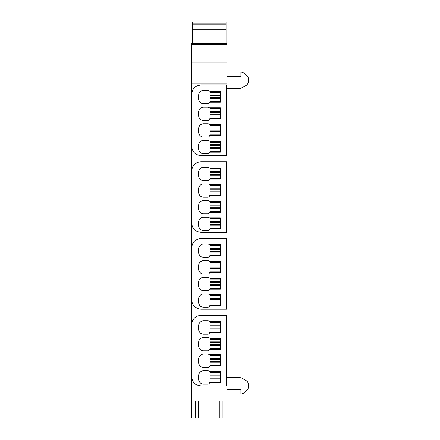 <?xml version="1.0" encoding="UTF-8"?>
<svg xmlns="http://www.w3.org/2000/svg" width="440" height="440" viewBox="0 0 440 440"><rect width="100%" height="100%" fill="white"/><g stroke="black" fill="none" stroke-linecap="round" stroke-linejoin="round"><path stroke-width="0.66" d="M226.969 387.035L191.356 387.035L191.356 83.886L226.969 83.886L226.969 418L191.356 418L191.356 401.126L226.969 401.126M198.632 95.42A4.956 4.956 0 0 1 203.588 90.464A4.956 4.956 0 0 0 198.632 95.42L198.632 98.824A4.956 4.956 0 0 0 203.588 103.78L207.922 103.78A1.551 1.551 0 0 0 209.473 102.229A1.551 1.551 0 0 1 207.922 103.78M209.16 91.086L220.308 91.086L220.308 102.229L220.308 91.086L209.16 91.086A1.551 1.551 0 0 0 207.922 90.464L203.588 90.464M198.632 112.063A4.956 4.956 0 0 1 203.588 107.107A4.956 4.956 0 0 0 198.632 112.063L198.632 115.467A4.956 4.956 0 0 0 203.588 120.422L207.922 120.422A1.551 1.551 0 0 0 209.473 118.877A1.551 1.551 0 0 1 207.922 120.422M209.16 107.729L220.308 107.729L220.308 118.877L220.308 107.729L209.16 107.729A1.551 1.551 0 0 0 207.922 107.107L203.588 107.107M198.632 128.706A4.956 4.956 0 0 1 203.588 123.75A4.956 4.956 0 0 0 198.632 128.706L198.632 132.11A4.956 4.956 0 0 0 203.588 137.066L207.922 137.066A1.551 1.551 0 0 0 209.473 135.52A1.551 1.551 0 0 1 207.922 137.066M220.308 124.372L220.308 135.52L220.308 124.372L209.16 124.372A1.551 1.551 0 0 0 207.922 123.75L203.588 123.75M198.632 145.349A4.956 4.956 0 0 1 203.588 140.399A4.956 4.956 0 0 0 198.632 145.349L198.632 148.759A4.956 4.956 0 0 0 203.588 153.709A4.956 4.956 0 0 1 198.632 148.759M220.308 141.014L220.308 152.163L220.308 141.014L209.16 141.014A1.551 1.551 0 0 0 207.922 140.399L203.588 140.399M209.473 152.163A1.551 1.551 0 0 1 207.922 153.709A1.551 1.551 0 0 0 209.473 152.163L220.308 152.163M207.922 180.576L203.588 180.576L207.922 180.576A1.551 1.551 0 0 0 209.473 179.025L220.308 179.025L209.473 179.025M198.632 172.211A4.956 4.956 0 0 1 203.588 167.261A4.956 4.956 0 0 0 198.632 172.211L198.632 175.621A4.956 4.956 0 0 0 203.588 180.576M220.308 167.877L220.308 179.025L220.308 167.877L209.16 167.877A1.551 1.551 0 0 0 207.922 167.261L203.588 167.261M198.632 188.859A4.956 4.956 0 0 1 203.588 183.904A4.956 4.956 0 0 0 198.632 188.859L198.632 192.264A4.956 4.956 0 0 0 203.588 197.219L207.922 197.219A1.551 1.551 0 0 0 209.473 195.668L220.308 195.668L220.308 184.52L220.308 195.668M198.632 205.502A4.956 4.956 0 0 1 203.588 200.547A4.956 4.956 0 0 0 198.632 205.502L198.632 208.906A4.956 4.956 0 0 0 203.588 213.862L207.922 213.862A1.551 1.551 0 0 0 209.473 212.311L220.308 212.311L220.308 201.163L220.308 212.311M199.359 228.129A4.956 4.956 0 0 1 198.632 225.549C198.93 228.558 200.58 230.214 203.588 230.505A4.956 4.956 0 0 1 201.009 229.779M198.632 222.145A4.956 4.956 0 0 1 203.588 217.19A4.956 4.956 0 0 0 198.632 222.145L198.632 225.549M220.308 217.811L220.308 228.954L220.308 217.811L209.16 217.811A1.551 1.551 0 0 0 207.922 217.19L203.588 217.19M207.922 244.052A1.551 1.551 0 0 1 209.16 244.673A1.551 1.551 0 0 0 207.922 244.052L203.588 244.052A4.956 4.956 0 0 0 198.632 249.007L198.632 252.412A4.956 4.956 0 0 0 203.588 257.367L207.922 257.367A1.551 1.551 0 0 0 209.473 255.822A1.551 1.551 0 0 1 207.922 257.367M220.308 244.673L220.308 255.822L220.308 244.673L209.16 244.673M207.922 260.695A1.551 1.551 0 0 1 209.16 261.316A1.551 1.551 0 0 0 207.922 260.695L203.588 260.695A4.956 4.956 0 0 0 198.632 265.65L198.632 269.055A4.956 4.956 0 0 0 203.588 274.01L207.922 274.01A1.551 1.551 0 0 0 209.473 272.464A1.551 1.551 0 0 1 207.922 274.01M220.308 261.316L220.308 272.464L220.308 261.316L209.16 261.316M207.922 277.338A1.551 1.551 0 0 1 209.16 277.959A1.551 1.551 0 0 0 207.922 277.338L203.588 277.338A4.956 4.956 0 0 0 198.632 282.293L198.632 285.703A4.956 4.956 0 0 0 203.588 290.653L207.922 290.653A1.551 1.551 0 0 0 209.473 289.108A1.551 1.551 0 0 1 207.922 290.653M220.308 277.959L220.308 289.108L220.308 277.959L209.16 277.959M199.359 304.92A4.956 4.956 0 0 1 198.632 302.346C198.93 305.355 200.58 307.005 203.588 307.302A4.956 4.956 0 0 1 201.009 306.576M207.922 293.986A1.551 1.551 0 0 1 209.16 294.602A1.551 1.551 0 0 0 207.922 293.986L203.588 293.986A4.956 4.956 0 0 0 198.632 298.936L198.632 302.346M220.308 294.602L220.308 305.75L220.308 294.602L209.16 294.602M209.473 305.75A1.551 1.551 0 0 1 207.922 307.302A1.551 1.551 0 0 0 209.473 305.75L220.308 305.75M203.588 334.164A4.956 4.956 0 0 1 198.632 329.208A4.956 4.956 0 0 0 203.588 334.164L207.922 334.164A1.551 1.551 0 0 0 209.473 332.613A1.551 1.551 0 0 1 207.922 334.164M198.632 325.798A4.956 4.956 0 0 1 203.588 320.848A4.956 4.956 0 0 0 198.632 325.798L198.632 329.208M220.308 321.464L220.308 332.613L220.308 321.464L209.16 321.464A1.551 1.551 0 0 0 207.922 320.848L203.588 320.848M203.588 350.807A4.956 4.956 0 0 1 198.632 345.851A4.956 4.956 0 0 0 203.588 350.807L207.922 350.807A1.551 1.551 0 0 0 209.473 349.256A1.551 1.551 0 0 1 207.922 350.807M198.632 342.447A4.956 4.956 0 0 1 203.588 337.491A4.956 4.956 0 0 0 198.632 342.447L198.632 345.851M220.308 338.107L220.308 349.256L220.308 338.107L209.16 338.107A1.551 1.551 0 0 0 207.922 337.491L203.588 337.491M203.588 367.45A4.956 4.956 0 0 1 198.632 362.494A4.956 4.956 0 0 0 203.588 367.45L207.922 367.45A1.551 1.551 0 0 0 209.473 365.899A1.551 1.551 0 0 1 207.922 367.45M198.632 359.09A4.956 4.956 0 0 1 203.588 354.134A4.956 4.956 0 0 0 198.632 359.09L198.632 362.494M220.308 354.756L220.308 365.899L220.308 354.756L209.16 354.756A1.551 1.551 0 0 0 207.922 354.134L203.588 354.134M199.359 381.716A4.956 4.956 0 0 1 198.632 379.137C198.93 382.146 200.58 383.801 203.588 384.093A4.956 4.956 0 0 1 201.009 383.372M198.632 375.733A4.956 4.956 0 0 1 203.588 370.777A4.956 4.956 0 0 0 198.632 375.733L198.632 379.137M220.308 371.399L220.308 382.547L220.308 371.399L209.16 371.399A1.551 1.551 0 0 0 207.922 370.777L203.588 370.777M209.473 382.547A1.551 1.551 0 0 1 207.922 384.093A1.551 1.551 0 0 0 209.473 382.547L220.308 382.547M226.969 83.886L226.969 62.178L191.356 62.178L191.356 83.886M226.969 44.248L191.356 44.248L191.356 43.318L226.969 43.318L226.969 46.013L191.356 46.013L191.356 62.178M226.969 46.013L226.969 62.178M191.356 44.248L191.356 46.013M195.382 418L195.382 401.126M191.356 401.126L191.356 387.035M198.479 418L198.479 401.126M219.846 418L219.846 401.126M222.943 401.126L222.943 418M226.969 76.296L240.9 76.296L240.9 71.962L241.323 71.962L243.315 72.688L247.539 76.23L248.644 78.601L248.644 82.115L247.093 84.799L241.621 87.962L240.07 88.374L226.969 88.374M226.969 377.591L240.07 377.591L241.621 378.004L247.093 381.167L248.644 383.845L248.644 387.36L247.539 389.736L243.315 393.278L241.323 394.004L240.9 394.004L240.9 389.664L226.969 389.664M210.089 372.636L220 372.636L220 372.014L210.089 372.014L210.089 381.925L220 381.925L220 378.796L210.089 378.796M220 372.636L220 378.796M220 377.9L210.089 377.9M220 376.041L210.089 376.041M220 375.15L210.089 375.15M210.089 355.993L220 355.993L220 355.372L210.089 355.372L210.089 365.283L220 365.283L220 362.148L210.089 362.148M220 355.993L220 362.148M220 361.257L210.089 361.257M220 359.398L210.089 359.398M220 358.507L210.089 358.507M210.089 339.35L220 339.35L220 338.729L210.089 338.729L210.089 348.639L220 348.639L220 345.505L210.089 345.505M220 339.35L220 345.505M220 344.614L210.089 344.614M220 342.755L210.089 342.755M220 341.858L210.089 341.858M210.089 322.702L220 322.702L220 322.086L210.089 322.086L210.089 331.997L220 331.997L220 328.861L210.089 328.861M220 322.702L220 328.861M220 327.971L210.089 327.971M220 326.111L210.089 326.111M220 325.215L210.089 325.215M210.089 295.84L220 295.84L220 295.224L210.089 295.224L210.089 305.129L220 305.129L220 302L210.089 302M220 295.84L220 302M220 301.109L210.089 301.109M220 299.25L210.089 299.25M220 298.353L210.089 298.353M210.089 279.197L220 279.197L220 278.581L210.089 278.581L210.089 288.486L220 288.486L220 285.357L210.089 285.357M220 279.197L220 285.357M220 284.46L210.089 284.46M220 282.607L210.089 282.607M220 281.71L210.089 281.71M210.089 262.554L220 262.554L220 261.932L210.089 261.932L210.089 271.843L220 271.843L220 268.714L210.089 268.714M220 262.554L220 268.714M220 267.817L210.089 267.817M220 265.958L210.089 265.958M220 265.067L210.089 265.067M210.089 245.911L220 245.911L220 245.289L210.089 245.289L210.089 255.2L220 255.2L220 252.071L210.089 252.071M220 245.911L220 252.071M220 251.174L210.089 251.174M220 249.315L210.089 249.315M220 248.424L210.089 248.424M210.089 219.049L220 219.049L220 218.427L210.089 218.427L210.089 228.338L220 228.338L220 225.203L210.089 225.203M220 219.049L220 225.203M220 224.312L210.089 224.312M220 222.453L210.089 222.453M220 221.562L210.089 221.562M210.089 202.406L220 202.406L220 201.784L210.089 201.784L210.089 211.695L220 211.695L220 208.56L210.089 208.56M220 202.406L220 208.56M220 207.669L210.089 207.669M220 205.81L210.089 205.81M220 204.913L210.089 204.913M210.089 185.763L220 185.763L220 185.141L210.089 185.141L210.089 195.052L220 195.052L220 191.917L210.089 191.917M220 185.763L220 191.917M220 191.026L210.089 191.026M220 189.167L210.089 189.167M220 188.271L210.089 188.271M210.089 169.114L220 169.114L220 168.498L210.089 168.498L210.089 178.404L220 178.404L220 175.274L210.089 175.274M220 169.114L220 175.274M220 174.378L210.089 174.378M220 172.524L210.089 172.524M220 171.628L210.089 171.628M210.089 142.252L220 142.252L220 141.636L210.089 141.636L210.089 151.541L220 151.541L220 148.412L210.089 148.412M220 142.252L220 148.412M220 147.516L210.089 147.516M220 145.662L210.089 145.662M220 144.766L210.089 144.766M210.089 125.609L220 125.609L220 124.993L210.089 124.993L210.089 134.899L220 134.899L220 131.769L210.089 131.769M220 125.609L220 131.769M220 130.873L210.089 130.873M220 129.013L210.089 129.013M220 128.123L210.089 128.123M210.089 108.966L220 108.966L220 108.345L210.089 108.345L210.089 118.255L220 118.255L220 115.126L210.089 115.126M220 108.966L220 115.126M220 114.23L210.089 114.23M220 112.371L210.089 112.371M220 111.48L210.089 111.48M210.089 92.323L220 92.323L220 91.701L210.089 91.701L210.089 101.613L220 101.613L220 98.478L210.089 98.478M220 92.323L220 98.478M220 97.587L210.089 97.587M220 95.728L210.089 95.728M220 94.837L210.089 94.837M192.286 43.318L192.286 22.027M226.039 43.318L226.039 22.027M191.664 146.278L191.664 94.259C192.22 88.616 195.316 85.52 200.959 84.97L226.655 84.97L226.655 155.568L200.959 155.568C195.316 155.018 192.22 151.921 191.664 146.278M209.473 102.229L220.308 102.229M209.473 118.877L220.308 118.877M209.473 135.52L220.308 135.52M203.588 153.709L207.922 153.709M191.664 223.075L191.664 171.05C192.22 165.407 195.316 162.311 200.959 161.761L226.655 161.761L226.655 232.364L200.959 232.364C195.316 231.814 192.22 228.718 191.664 223.075M220.308 184.52L209.16 184.52A1.551 1.551 0 0 0 207.922 183.904L203.588 183.904M220.308 201.163L209.16 201.163A1.551 1.551 0 0 0 207.922 200.547L203.588 200.547M203.588 230.505L207.922 230.505A1.551 1.551 0 0 0 209.473 228.954L220.308 228.954M191.664 299.866L191.664 247.847C192.22 242.204 195.316 239.107 200.959 238.557L226.655 238.557L226.655 309.155L200.959 309.155C195.316 308.605 192.22 305.509 191.664 299.866M209.473 255.822L220.308 255.822M209.473 272.464L220.308 272.464M209.473 289.108L220.308 289.108M203.588 307.302L207.922 307.302M191.664 376.662L191.664 324.638C192.22 318.995 195.316 315.898 200.959 315.348L226.655 315.348L226.655 385.952L200.959 385.952C195.316 385.402 192.22 382.305 191.664 376.662M209.473 332.613L220.308 332.613M209.473 349.256L220.308 349.256M209.473 365.899L220.308 365.899M203.588 384.093L207.922 384.093M226.039 23.859L192.286 23.859M226.039 35.888L192.286 35.888M192.286 29.222L226.039 29.222M226.039 24.233L192.286 24.233M226.039 22L192.286 22"/></g></svg>
